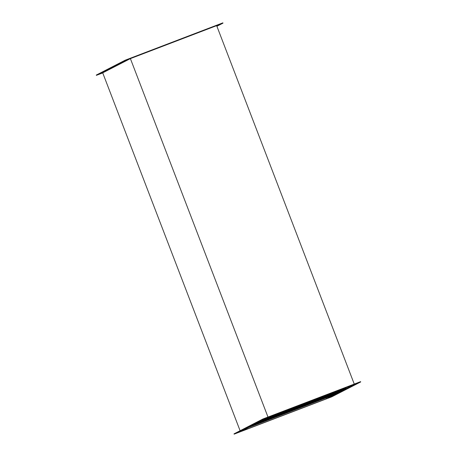 <?xml version="1.0" encoding="UTF-8"?>
<svg xmlns="http://www.w3.org/2000/svg" width="457" height="457" viewBox="0 0 457 457"><rect width="100%" height="100%" fill="white"/><g stroke="black" fill="none" stroke-linecap="round" stroke-linejoin="round"><path stroke-width="0.69" d="M237.463 432.848L238.891 432.276L237.463 432.848M328.869 397.904L330.297 397.339L328.869 397.904M329.149 397.761L327.726 398.321L329.149 397.761M357.1 383.383L358.534 382.817L357.1 383.383M265.694 418.326L267.122 417.761L265.694 418.326M100.009 73.903L98.581 74.474L100.009 73.903M128.24 59.387L126.806 59.953L128.24 59.387M219.646 24.444L218.218 25.009L219.646 24.444M102.716 72.852L240.096 430.734L102.716 72.852L130.394 58.616L267.991 417.058L130.394 58.616L216.664 25.638L354.255 384.08L216.664 25.638L130.394 58.616L102.716 72.852M96.278 75.062L125.184 60.198L222.879 22.85L222.987 23.136L216.904 26.266L222.987 23.136L222.879 22.85L125.184 60.198L125.298 60.484L222.987 23.136L125.298 60.484L125.184 60.198L96.278 75.062L96.393 75.348L125.298 60.484L96.393 75.348L96.278 75.062M234.121 434.15L263.026 419.286L360.722 381.938L331.816 396.802L234.121 434.15L234.013 433.864L234.121 434.15L263.026 419.286L262.918 418.995L234.013 433.864L262.918 418.995L263.026 419.286L360.722 381.938L360.607 381.652L262.918 418.995L360.607 381.652L360.722 381.938L331.816 396.802L234.121 434.15M326.458 398.767L354.078 384.56L268.379 417.321L240.765 431.528L326.458 398.767L326.115 397.864L326.458 398.767L354.078 384.56L268.379 417.321L240.765 431.528L326.458 398.767M325.475 396.202L325.241 395.585L325.475 396.202M102.745 72.92L96.393 75.348L102.745 72.92M346.252 388.587L342.567 390.478L256.874 423.239L260.559 421.348L346.252 388.587L260.559 421.348L256.874 423.239L342.567 390.478L346.252 388.587L346.143 388.301L263.055 420.063L346.143 388.301L346.252 388.587M337.969 392.849L334.284 394.739L248.591 427.501L252.27 425.61L337.969 392.849L252.27 425.61L248.591 427.501L334.284 394.739L337.969 392.849L337.854 392.557L254.766 424.325L337.854 392.557L337.969 392.849M238.783 431.991L238.891 432.276M330.194 397.047L330.302 397.333M358.419 382.526L358.534 382.817M267.014 417.475L267.122 417.761M101.163 73.48L101.054 73.194M129.394 58.959L129.285 58.673M220.8 24.015L220.691 23.73M218.218 25.009L218.109 24.724M126.806 59.953L126.698 59.667M98.581 74.474L98.466 74.183M264.426 418.463L264.54 418.755M355.837 383.52L355.946 383.806M327.606 398.041L327.715 398.327M236.2 432.985L236.309 433.27"/></g></svg>
